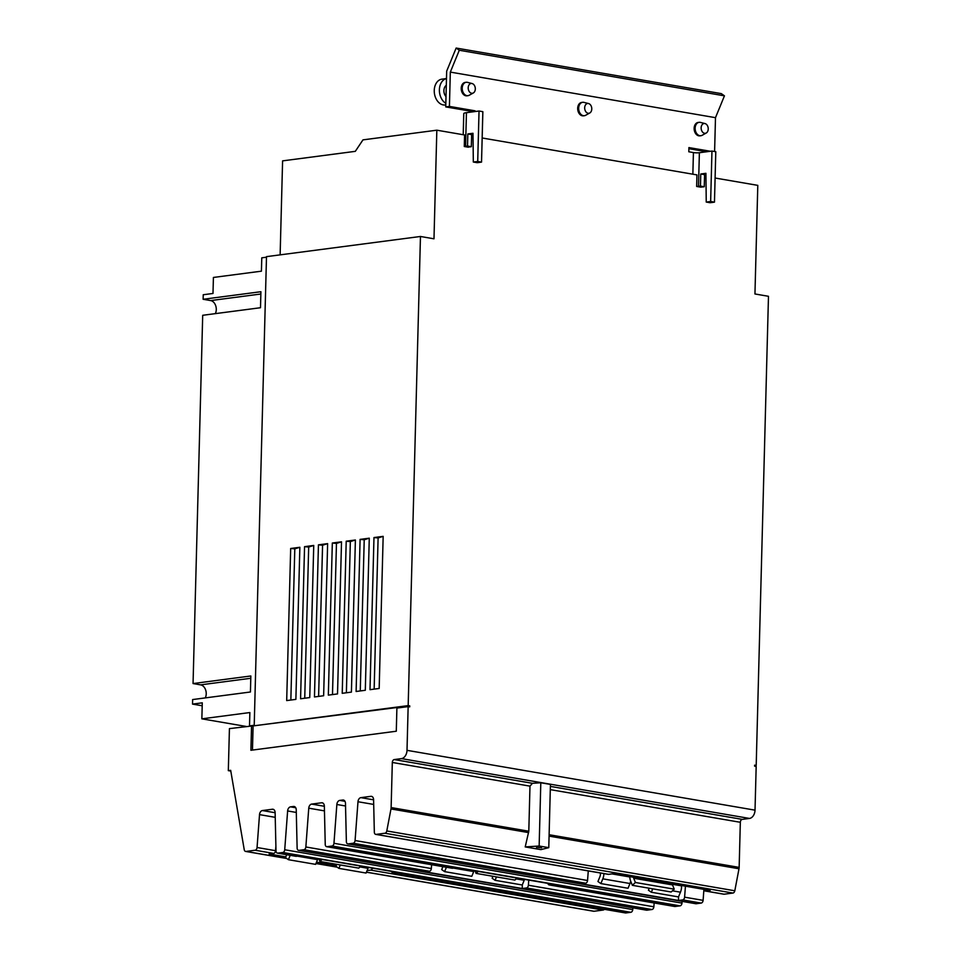 <?xml version="1.0" encoding="UTF-8"?>
<svg xmlns="http://www.w3.org/2000/svg" width="961" height="961" viewBox="0 0 961 961"><rect width="100%" height="100%" fill="white"/><g stroke="black" fill="none" stroke-linecap="round" stroke-linejoin="round"><path stroke-width="1.44" d="M445.784 104.905L445.303 104.965A13.022 9.286 -97.5 0 1 434.252 90.454A13.022 9.286 -97.5 0 1 441.916 79.15L446.481 78.55M584.672 107.776A4.937 3.532 -97.5 0 1 588.552 103.548A4.937 3.532 -97.5 0 1 591.772 109.001A4.937 3.532 -97.5 0 1 589.79 112.978A4.937 3.532 -97.5 0 1 584.672 107.776M701.134 127.801A4.937 3.532 -97.5 0 1 705.026 123.573A4.937 3.532 -97.5 0 1 708.233 129.026A4.937 3.532 -97.5 0 1 706.251 133.002A4.937 3.532 -97.5 0 1 701.134 127.801M468.199 87.763A4.937 3.532 -97.5 0 1 472.091 83.535A4.937 3.532 -97.5 0 1 475.311 88.977A4.937 3.532 -97.5 0 1 473.329 92.965A4.937 3.532 -97.5 0 1 468.199 87.763M445.832 103.295A13.022 9.286 -97.5 0 1 439.393 89.781A13.022 9.286 -97.5 0 1 446.469 78.586M215.312 313.634A8.096 5.778 82.5 0 0 215.648 305.562A8.096 5.778 82.5 0 0 210.675 300.577L203.119 299.279L260.911 291.712L260.491 307.724L202.699 315.292L193.053 683.559L250.845 675.979L250.425 691.992L192.632 699.56L192.524 704.101L202.194 705.77M205.246 697.914A8.096 5.778 82.5 0 0 205.594 689.83A8.096 5.778 82.5 0 0 200.609 684.857L193.053 683.559M589.79 112.978L585.681 115.272A6.751 4.817 -97.5 0 1 584.408 115.704A6.751 4.817 -97.5 0 1 578.678 108.173A6.751 4.817 -97.5 0 1 582.654 102.31A6.751 4.817 -97.5 0 1 583.988 102.395L588.552 103.548M706.251 133.002L702.143 135.297A6.751 4.817 -97.5 0 1 700.869 135.717A6.751 4.817 -97.5 0 1 695.139 128.185A6.751 4.817 -97.5 0 1 699.115 122.335A6.751 4.817 -97.5 0 1 700.449 122.407L705.026 123.573M473.329 92.965L469.208 95.259A6.751 4.817 -97.5 0 1 467.947 95.68A6.751 4.817 -97.5 0 1 462.217 88.148A6.751 4.817 -97.5 0 1 466.193 82.286A6.751 4.817 -97.5 0 1 467.526 82.37L472.091 83.535M446.3 85.301A6.751 4.817 82.5 0 0 443.898 90.55A6.751 4.817 82.5 0 0 446 96.568M456.151 48.05L459.286 50.26L450.325 72.099L449.424 106.407L475.094 110.827L471.407 111.308L445.736 106.899L446.673 71.174L456.151 48.05L721.315 93.625L724.45 95.836L459.286 50.26M652.735 888.841L651.342 892.252L648.411 890.186L649.216 888.228M651.342 892.252L678.514 896.925L680.46 892.192A10.127 6.931 -80.2 0 0 681.505 885.85L681.481 885.513M633.407 877.249A5.153 3.532 -80.2 0 0 633.695 878.234L635.401 882.486L632.35 885.333L671.162 892L674.226 889.153L672.52 884.913A5.153 3.532 99.8 0 1 672.232 883.916M674.226 889.153L635.401 882.486M632.35 885.333L630.644 881.081A10.127 6.931 99.8 0 1 629.827 876.636M603.892 873.585A10.127 6.931 99.8 0 1 602.811 878.847L600.877 883.579L597.946 881.513L599.88 876.78A5.153 3.532 -80.2 0 0 600.421 873.561L600.385 872.984M600.877 883.579L628.05 888.252L629.984 883.519A10.127 6.931 -80.2 0 0 630.704 881.237M496.477 876.9L495.083 880.312L492.152 878.246L492.957 876.3M495.083 880.312L522.255 884.985L524.201 880.252A10.127 6.931 -80.2 0 0 524.526 879.363M478.218 871.411L476.091 873.393L475.07 870.858M517.042 878.078L514.904 880.072L476.091 873.393M446.409 867.254L444.607 871.639L441.688 869.573L442.889 866.654M444.607 871.639L471.791 876.312L473.725 871.579A10.127 6.931 -80.2 0 0 474.061 870.69M340.302 864.96L338.897 868.372L335.966 866.305L336.77 864.347M338.897 868.372L366.069 873.044L368.015 868.312A10.127 6.931 -80.2 0 0 368.339 867.423M322.043 859.458L319.905 861.452L318.884 858.918M360.855 866.137L358.729 868.119L319.905 861.452M290.222 855.326L288.432 859.699L285.501 857.632L286.702 854.713M288.432 859.699L315.604 864.359L317.538 859.639A10.127 6.931 -80.2 0 0 317.875 858.75M254.221 725.267L249.512 725.891L249.86 712.545L201.858 718.84L246.076 726.432M201.858 718.84L202.278 702.827L192.524 704.101M203.119 299.279L203.239 294.739L212.994 293.465L213.414 277.453L261.428 271.17L261.776 257.824L266.473 257.212M473.016 134.432L471.659 134.612L471.334 146.697L467.514 146.036L467.827 133.951L473.004 133.279L473.317 162.037L477.713 161.46L481.533 162.109L477.136 162.685L473.317 162.037M467.827 133.951L471.659 134.612M477.713 161.46L479.034 111.02L482.854 111.68L481.533 162.109M584.408 115.704L583.411 115.825A6.751 4.817 -97.5 0 1 577.681 108.305A6.751 4.817 -97.5 0 1 581.657 102.443L582.654 102.31M699.115 122.335L698.118 122.455A6.751 4.817 82.5 0 0 694.142 128.318A6.751 4.817 82.5 0 0 699.872 135.849L700.869 135.717M466.193 82.286L465.184 82.418A6.751 4.817 82.5 0 0 461.22 88.28A6.751 4.817 82.5 0 0 466.95 95.812L467.947 95.68M714.6 151.514L715.489 117.674L450.325 72.099M715.489 117.674L724.45 95.836M482.17 137.988L696.953 174.902L696.653 186.458A4.216 0.637 -178.5 0 0 698.503 186.326L700.449 186.074L700.761 173.989L705.927 173.316L706.239 202.074L710.647 201.498L714.467 202.146L710.059 202.723L706.239 202.074M700.761 173.989L704.581 174.65L704.269 186.734L700.449 186.074M705.951 174.47L704.581 174.65M710.647 201.498L711.957 151.069L715.789 151.718L714.467 202.146M711.957 151.069L699.38 152.715A4.216 0.637 1.5 0 1 693.422 152.571L688.809 151.778L688.917 147.586L710.383 151.273M706.695 151.754L688.893 148.691M445.736 106.899L449.424 106.407M471.383 112.029L471.407 111.308M475.094 110.827L475.07 111.548M408.173 705.614L254.209 725.783L409.734 705.879L408.173 705.614L420.462 236.478L433.988 238.809L436.835 130.191L362.97 139.874L355.306 151.345L282.594 160.871L280.131 254.857M479.034 111.02L466.445 112.677A9.526 1.441 -178.5 0 0 463.767 113.602L463.214 134.732M436.835 130.191L464.583 134.96L464.283 146.516A9.526 1.441 1.5 0 1 465.568 146.288L467.514 146.036M471.334 146.697L469.388 146.949A4.216 0.637 -178.5 0 0 468.331 147.213L464.283 146.516M704.269 186.734L702.323 186.987A9.526 1.441 1.5 0 1 700.701 187.155L696.653 186.458M369.997 689.674L373.973 537.559L383.163 536.358L379.175 688.472L369.997 689.674M374.153 689.133L378.105 537.944L373.973 537.559M383.163 536.358L378.105 537.944M356.111 691.488L360.099 539.385L369.276 538.184L365.3 690.286L356.111 691.488M360.267 690.947L364.219 539.77L360.099 539.385M369.276 538.184L364.219 539.77M342.224 693.313L346.212 541.199L355.39 539.998L351.414 692.112L342.224 693.313M346.38 692.761L350.345 541.584L346.212 541.199M355.39 539.998L350.345 541.584M328.338 695.127L332.326 543.025L341.515 541.824L337.527 693.926L328.338 695.127M332.494 694.587L336.458 543.409L332.326 543.025M341.515 541.824L336.458 543.409M314.463 696.953L318.439 544.839L327.629 543.638L323.641 695.74L314.463 696.953M318.608 696.401L322.572 545.223L318.439 544.839M327.629 543.638L322.572 545.223M300.577 698.767L304.553 546.665L313.742 545.452L309.754 697.566L300.577 698.767M304.733 698.227L308.685 547.049L304.553 546.665M313.742 545.452L308.685 547.049M286.69 700.581L290.678 548.479L299.856 547.277L295.88 699.38L286.69 700.581M290.847 700.04L294.799 548.863L290.678 548.479M299.856 547.277L294.799 548.863M254.209 725.783L266.497 256.647L420.462 236.478M409.734 705.879L409.698 706.876L408.149 706.611L407.008 750.337A7.664 5.249 99.8 0 1 401.482 758.613L394.262 759.562A2.703 1.85 -80.2 0 0 392.316 762.469L391.127 807.564A5.946 4.06 99.8 0 1 390.983 808.946L386.79 830.953A2.703 1.85 99.8 0 1 384.905 833.235L376.135 834.388A2.703 1.85 99.8 0 1 375.751 834.376A2.703 1.85 99.8 0 1 374.334 832.142L373.589 799.684A4.048 2.775 -80.2 0 0 371.451 796.345A4.048 2.775 -80.2 0 0 370.874 796.333L360.892 797.642A4.048 2.775 -80.2 0 0 357.985 801.738L355.077 840.527A2.703 1.85 99.8 0 1 353.143 843.253L348.17 843.914A2.703 1.85 99.8 0 1 347.786 843.902A2.703 1.85 99.8 0 1 346.368 841.668L345.48 803.372A4.048 2.775 -80.2 0 0 343.353 800.02A4.048 2.775 -80.2 0 0 342.765 800.02L339.762 800.405A4.048 2.775 -80.2 0 0 336.855 804.501L333.96 843.302A2.703 1.85 99.8 0 1 332.013 846.028L327.04 846.677A2.703 1.85 99.8 0 1 326.656 846.677A2.703 1.85 99.8 0 1 325.238 844.443L324.35 806.135A4.048 2.775 -80.2 0 0 322.223 802.795A4.048 2.775 -80.2 0 0 321.647 802.783L311.664 804.093A4.048 2.775 -80.2 0 0 308.757 808.177L305.85 846.977A2.703 1.85 99.8 0 1 303.916 849.704L298.943 850.365A2.703 1.85 99.8 0 1 298.547 850.353A2.703 1.85 99.8 0 1 297.129 848.119L296.24 809.823A4.048 2.775 -80.2 0 0 294.114 806.471A4.048 2.775 -80.2 0 0 293.537 806.471L290.534 806.856A4.048 2.775 -80.2 0 0 287.627 810.952L284.72 849.752A2.703 1.85 99.8 0 1 282.786 852.479L277.813 853.128A2.703 1.85 99.8 0 1 277.429 853.116A2.703 1.85 99.8 0 1 275.999 850.893L275.122 812.586A4.048 2.775 -80.2 0 0 272.984 809.246A4.048 2.775 -80.2 0 0 272.407 809.234L262.425 810.543A4.048 2.775 -80.2 0 0 259.518 814.628L257.055 847.506A2.703 1.85 99.8 0 1 255.121 850.233L246.004 851.434A2.703 1.85 99.8 0 1 245.608 851.422A2.703 1.85 99.8 0 1 244.238 849.704L230.676 770.338L228.322 770.638L229.427 728.618L254.209 725.723M471.611 136.174L473.04 136.414M704.545 176.211L705.963 176.452M715.092 178.025L757.797 185.365L754.95 293.97L768.476 296.3L756.199 765.437L754.637 765.16L754.613 766.169L756.175 766.434L755.022 810.159A7.664 5.249 99.8 0 1 749.496 818.436L742.276 819.373A2.703 1.85 -80.2 0 0 740.33 822.292L739.153 867.387A5.946 4.06 99.8 0 1 738.997 868.768L734.805 890.775A2.703 1.85 99.8 0 1 732.931 893.057L724.162 894.21A2.703 1.85 99.8 0 1 723.777 894.198A2.703 1.85 99.8 0 1 723.405 894.078M754.625 765.641L756.199 765.437M607.857 874.21A2.703 1.85 -80.2 0 0 608.229 874.342A2.703 1.85 -80.2 0 0 608.613 874.342L613.094 873.753L710.155 890.439L705.662 891.027A2.703 1.85 99.8 0 1 705.278 891.015A2.703 1.85 99.8 0 1 703.92 889.369M678.574 896.781L678.478 900.457L581.417 883.772L585.621 883.219A2.703 1.85 -80.2 0 0 587.555 880.492L588.276 870.906M685.433 886.186L684.604 897.178A2.703 1.85 99.8 0 1 682.67 899.904L678.478 900.457M451.766 868.119A2.703 1.85 -80.2 0 0 452.138 868.239A2.703 1.85 -80.2 0 0 452.523 868.251L456.679 867.699L553.74 884.384L549.584 884.925A2.703 1.85 99.8 0 1 549.187 884.925A2.703 1.85 99.8 0 1 547.854 883.375M522.316 884.841L522.219 888.517L425.158 871.831L429.399 871.279A2.703 1.85 -80.2 0 0 431.333 868.552L431.621 864.708M528.766 880.096L528.382 885.237A2.703 1.85 99.8 0 1 526.448 887.964L522.219 888.517M295.556 856.179A2.703 1.85 -80.2 0 0 295.916 856.299A2.703 1.85 -80.2 0 0 296.3 856.311L300.505 855.758L397.554 872.444L393.361 872.984A2.703 1.85 99.8 0 1 392.977 872.984A2.703 1.85 99.8 0 1 391.632 871.423M285.813 856.876L269.128 854.005L273.621 853.416A2.703 1.85 -80.2 0 0 275.555 850.689L275.891 846.136M336.278 865.549L316.517 862.149M372.472 868.131A2.703 1.85 99.8 0 1 370.67 870.101L367.09 870.57M253.103 725.987L252.467 750.073M604.337 909.31A2.703 1.85 99.8 0 1 603.148 910.055L594.018 911.256A2.703 1.85 99.8 0 1 593.634 911.244A2.703 1.85 99.8 0 1 593.261 911.124M632.879 907.821L632.746 909.574A2.703 1.85 99.8 0 1 630.8 912.301L625.827 912.95A2.703 1.85 99.8 0 1 625.443 912.938A2.703 1.85 99.8 0 1 625.07 912.818M654.153 902.968L653.864 906.8A2.703 1.85 99.8 0 1 651.93 909.526L646.957 910.187A2.703 1.85 99.8 0 1 646.573 910.175A2.703 1.85 99.8 0 1 646.2 910.055M682.106 901.37L681.974 903.124A2.703 1.85 99.8 0 1 680.04 905.851L675.066 906.499A2.703 1.85 99.8 0 1 674.67 906.487A2.703 1.85 99.8 0 1 674.31 906.367M703.92 889.381L703.104 900.349A2.703 1.85 99.8 0 1 701.17 903.076L696.184 903.736A2.703 1.85 99.8 0 1 695.8 903.724A2.703 1.85 99.8 0 1 695.428 903.604M230.808 771.07L228.322 770.638M408.149 706.611L396.893 708.089L396.292 731.225L250.905 750.277L251.554 725.723M528.802 831.229L529.979 786.134L532.442 783.311L540.803 782.759L550.437 784.416L548.779 847.662L540.887 849.62L525.211 846.917L528.802 831.229L391.127 807.564M525.211 846.917L539.145 846.016L540.803 782.759M539.145 846.016L548.779 847.662M541.596 847.794L536.49 847.35L541.596 847.794M260.851 294.006L210.675 300.577M250.785 678.274L200.609 684.857M672.436 890.811L680.46 892.192M672.304 884.276L681.505 885.85M672.52 884.913L633.695 878.234M602.811 878.847L629.984 883.519M611.977 873.897L629.827 876.973M516.177 878.883L524.201 880.252M453.544 868.119L473.725 871.579M360.003 866.93L368.015 868.312M297.369 856.167L317.538 859.639M466.445 112.677L465.568 146.288M693.422 152.571L692.857 174.205M699.38 152.715L698.503 186.326M603.148 910.055L370.67 870.101M625.827 912.95L393.361 872.984M651.93 909.526L526.448 887.964M653.864 906.8L528.382 885.237M675.066 906.499L549.584 884.925M701.17 903.076L682.67 899.904M703.104 900.349L684.604 897.178M724.162 894.21L705.662 891.027M755.022 810.159L407.008 750.337M749.496 818.436L401.482 758.613M732.931 893.057L384.905 833.235M608.613 874.342L376.135 834.388M372.003 796.525L370.874 796.333M373.589 799.828L360.892 797.642M373.697 804.429L357.985 801.738M587.555 880.492L355.077 840.527M585.621 883.219L353.143 843.253M696.184 903.736L348.17 843.914M343.906 800.213L342.765 800.02M344.963 801.306L339.762 800.405M345.54 805.991L336.855 804.501M681.974 903.124L333.96 843.302M680.04 905.851L332.013 846.028M452.523 868.251L327.04 846.677M322.776 802.976L321.647 802.783M324.35 806.279L311.664 804.093M324.458 810.88L308.757 808.177M431.333 868.552L305.85 846.977M429.399 871.279L303.916 849.704M646.957 910.187L298.943 850.365M294.667 806.663L293.537 806.471M295.736 807.757L290.534 806.856M296.3 812.441L287.627 810.952M632.746 909.574L284.72 849.752M630.8 912.301L282.786 852.479M296.3 856.311L277.813 853.128M273.537 809.426L272.407 809.234M275.122 812.718L262.425 810.543M275.23 817.33L259.518 814.628M275.555 850.689L257.055 847.506M273.621 853.416L255.121 850.233M594.018 911.256L366.441 872.132M337.083 867.086L315.977 863.458M286.618 858.413L246.004 851.434M529.979 786.134L392.316 762.469M532.442 783.311L394.262 759.562M742.276 819.373L550.389 786.398M740.33 822.292L550.305 789.63M739.153 867.387L549.115 834.725M738.997 868.768L549.079 836.13M734.805 890.775L386.79 830.953M528.622 832.61L390.983 808.946M625.443 912.938L392.977 872.984M674.67 906.487L549.187 884.925M723.777 894.198L705.278 891.015M608.229 874.342L375.751 834.376M695.8 903.724L347.786 843.902M452.138 868.239L326.656 846.677M646.573 910.175L298.547 850.353M295.916 856.299L277.429 853.116M593.634 911.244L366.417 872.192M337.191 867.17L315.953 863.519M286.726 858.497L245.608 851.422"/></g></svg>
